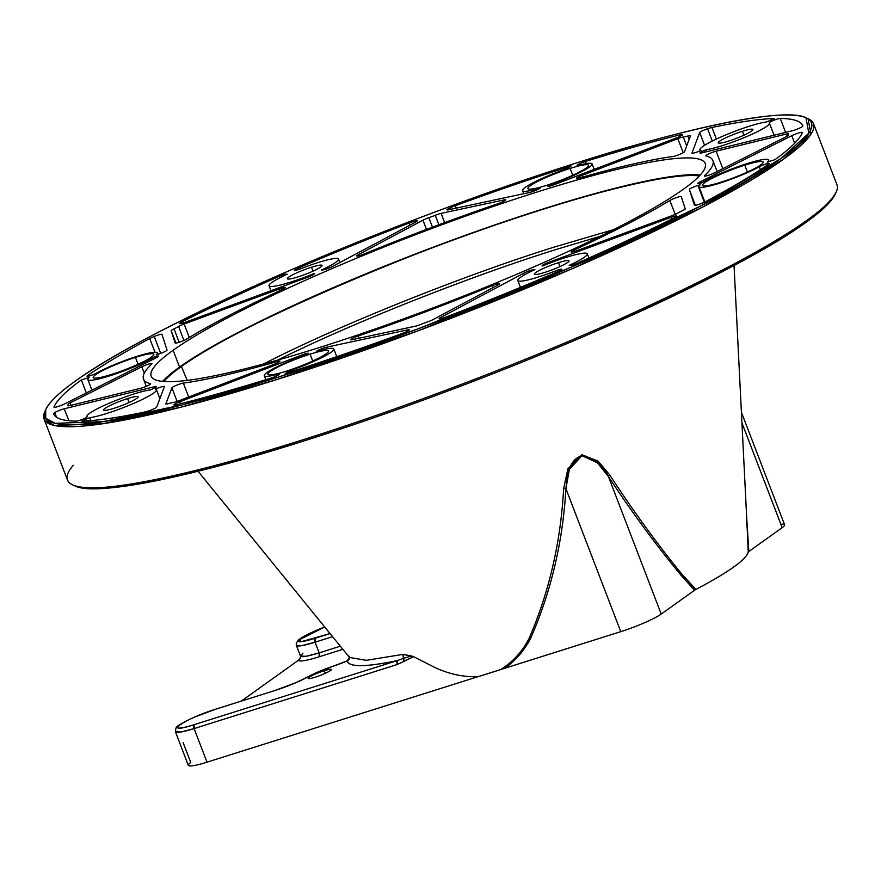 <?xml version="1.0" encoding="UTF-8"?>
<svg xmlns="http://www.w3.org/2000/svg" width="881" height="881" viewBox="0 0 881 881"><rect width="100%" height="100%" fill="white"/><g stroke="black" fill="none" stroke-linecap="round" stroke-linejoin="round"><path stroke-width="1.32" d="M74.048 485.464A410.447 51.627 -21 0 0 471.313 382.123A410.447 51.627 -21 0 0 835.673 193.093M835.254 194.128C831.378 201.892 821.51 211.385 805.652 222.607C768.43 249.686 698.479 285.907 595.82 331.278C496.895 374.425 384.468 415.733 302.216 441.48C197.399 475.046 95.864 497.071 75.05 485.938L72.958 485.024C93.849 496.19 195.791 474.088 301.027 440.39C383.609 414.533 496.488 373.059 595.809 329.736C698.886 284.189 769.113 247.814 806.478 220.635C822.413 209.37 832.314 199.833 836.201 192.036L835.254 194.128M73.288 465.267C65.095 474.672 64.974 481.257 72.958 485.024M45.327 410.612A412.099 51.836 -21 0 0 44.05 419.004A412.099 51.836 -21 0 0 447.361 319.715A412.099 51.836 -21 0 0 813.504 123.637A412.099 51.836 -21 0 0 806.952 118.252M813.504 123.637L836.95 184.713A412.099 51.836 159 0 1 470.795 380.79A412.099 51.836 159 0 1 67.496 480.079L44.05 419.004M805.95 117.779L808.042 118.693L810.961 134.176L783.044 159.571L702.509 207.167L572.364 268.672L418.596 330.606L277.581 379.326L182.103 406.901L102.67 423.75L54.413 425.479L44.755 420.358L44.799 411.68L45.746 409.588L45.702 418.233L55.316 423.332L103.385 421.614L182.499 404.831L277.603 377.365L418.057 328.844L571.207 267.152L700.836 205.901L781.04 158.492L808.846 133.196L805.95 117.779C785.136 106.645 683.601 128.67 578.784 162.236C496.532 187.983 384.105 229.291 285.18 272.438C182.521 317.81 112.57 354.03 75.348 381.099C59.49 392.32 49.622 401.824 45.746 409.588M75.348 381.099A410.447 51.627 159 0 1 735.029 120.983A410.447 51.627 159 0 1 474.198 307.304A410.447 51.627 159 0 1 75.348 381.099M173.128 350.264A296.71 37.321 -21 0 0 461.446 296.908A296.71 37.321 -21 0 0 650.002 162.225A296.71 37.321 -21 0 0 173.128 350.264A296.71 37.321 159 0 1 477.183 212.024A296.71 37.321 159 0 1 705.196 163.47A296.71 37.321 159 0 1 441.568 304.639A296.71 37.321 159 0 1 151.191 376.132A296.71 37.321 159 0 1 173.128 350.264L179.57 367.058A296.71 37.321 -21 0 0 162.578 381.396A296.71 37.321 159 0 1 179.57 367.058L173.128 350.264M802.371 132.668A9.889 1.244 -21 0 0 801.258 132.359A6.596 0.826 -21 0 0 791.777 135.685L699.877 181.993A6.596 0.826 -21 0 0 701.529 182.852L702.124 182.664A38.191 4.801 159 0 1 746.868 163.679A38.191 4.801 159 0 1 767.219 162.126L775.027 159.659A401.384 50.492 -21 0 0 802.371 132.668A9.889 1.244 -21 0 0 802.382 132.502A9.889 1.244 -21 0 0 801.258 132.359L801.831 133.846L801.258 132.359A6.596 0.826 -21 0 0 791.777 135.685L699.877 181.993L700.34 183.204L699.877 181.993A6.596 0.826 -21 0 0 697.796 183.479A6.596 0.826 -21 0 0 701.529 182.852L702.124 182.664A38.191 4.801 159 0 1 741.428 165.474A38.191 4.801 159 0 1 768.507 160.001A38.191 4.801 159 0 1 767.219 162.126L775.027 159.659A401.384 50.492 -21 0 0 802.371 132.668M704.514 175.726A6.596 0.826 -21 0 0 707.267 175.66A6.596 0.826 -21 0 0 714.557 172.819L786.259 136.698A6.596 0.826 -21 0 0 788.231 135.112A16.486 2.07 159 0 1 788.297 134.165A6.596 0.826 -21 0 0 786.458 134.011L716.121 151.202A6.596 0.826 -21 0 0 708.853 153.834A6.596 0.826 -21 0 0 705.945 155.893A304.958 38.357 159 0 1 704.514 175.726L704.514 175.726A6.596 0.826 -21 0 0 704.326 176.046A6.596 0.826 -21 0 0 708.082 175.407A6.596 0.826 -21 0 0 714.557 172.819L786.259 136.698A6.596 0.826 -21 0 0 788.341 135.2A6.596 0.826 -21 0 0 788.231 135.112L788.231 135.112A16.486 2.07 159 0 1 787.944 134.892A16.486 2.07 159 0 1 788.297 134.165A6.596 0.826 -21 0 0 788.44 133.868A6.596 0.826 -21 0 0 786.458 134.011L787.273 136.148L786.458 134.011L716.121 151.202A6.596 0.826 -21 0 0 709.337 153.613A6.596 0.826 -21 0 0 705.791 155.794A6.596 0.826 -21 0 0 705.945 155.893A304.958 38.357 159 0 1 712.894 160.507A304.958 38.357 159 0 1 704.514 175.726M780.258 118.439A6.596 0.826 -21 0 0 772.637 120.763A6.596 0.826 -21 0 0 769.256 122.933A36.264 4.559 159 0 1 746.042 136.852A36.264 4.559 159 0 1 706.133 149.682L703.853 150.662A6.596 0.826 -21 0 0 701.981 152.854L792.129 130.817A6.596 0.826 -21 0 0 801.644 127.018A9.889 1.244 -21 0 0 802.866 125.829A401.384 50.492 -21 0 0 780.258 118.439L785.61 132.403L780.258 118.439A6.596 0.826 -21 0 0 772.174 120.961L773.089 120.565A6.596 0.826 -21 0 0 772.637 120.763A6.596 0.826 -21 0 0 772.174 120.961L773.089 120.565A6.596 0.826 -21 0 0 769.234 122.888A6.596 0.826 -21 0 0 769.256 122.933A36.264 4.559 159 0 1 769.421 123.164A36.264 4.559 159 0 1 745.051 137.271A36.264 4.559 159 0 1 706.133 149.682L706.892 151.653L706.133 149.682L703.853 150.662L704.459 152.248L703.853 150.662A6.596 0.826 -21 0 0 699.999 152.986A6.596 0.826 -21 0 0 701.981 152.854L792.129 130.817A6.596 0.826 -21 0 0 801.644 127.018A9.889 1.244 -21 0 0 802.866 125.829L802.866 125.829A401.384 50.492 -21 0 0 780.258 118.439M673.591 218.158A9.889 1.244 -21 0 0 676.421 216.462A6.596 0.826 -21 0 0 670.893 217.409L548.643 262.384A6.596 0.826 -21 0 0 542.531 265.897L542.773 265.897A38.191 4.801 159 0 1 584.797 253.111A38.191 4.801 159 0 1 569.159 265.401L572.331 265.346A401.384 50.492 -21 0 0 673.591 218.158A9.889 1.244 -21 0 0 676.421 216.462A6.596 0.826 -21 0 0 676.663 216.076A6.596 0.826 -21 0 0 670.893 217.409L548.643 262.384L549.028 263.386L548.643 262.384A6.596 0.826 -21 0 0 542.101 265.776A6.596 0.826 -21 0 0 542.531 265.897L542.773 265.897A38.191 4.801 159 0 1 587.33 253.827A38.191 4.801 159 0 1 569.159 265.401L572.331 265.346A401.384 50.492 -21 0 0 673.591 218.158M574.115 250.05A6.596 0.826 -21 0 0 571.284 252.087A6.596 0.826 -21 0 0 576.89 250.656L672.269 215.57A6.596 0.826 -21 0 0 677.786 213.092A16.486 2.07 159 0 1 682.368 210.724A6.596 0.826 -21 0 0 685.231 208.863L681.244 196.617A6.596 0.826 -21 0 0 676.663 197.52A6.596 0.826 -21 0 0 669.857 200.472A304.958 38.357 159 0 1 574.115 250.05L574.643 251.415L574.115 250.05A6.596 0.826 -21 0 0 571.119 251.988A6.596 0.826 -21 0 0 576.89 250.656L672.269 215.57A6.596 0.826 -21 0 0 677.786 213.092A16.486 2.07 159 0 1 682.368 210.724A6.596 0.826 -21 0 0 685.231 208.863L681.244 196.617A6.596 0.826 -21 0 0 681.244 196.606A6.596 0.826 -21 0 0 676.641 197.531A6.596 0.826 -21 0 0 669.857 200.472L675.209 214.391L669.857 200.472A304.958 38.357 159 0 1 574.115 250.05M768.794 164.064A6.596 0.826 -21 0 0 766.063 163.943A6.596 0.826 -21 0 0 759.301 166.773A36.264 4.559 159 0 1 717.464 183.843A36.264 4.559 159 0 1 700.164 184.724L697.906 185.439A6.596 0.826 -21 0 0 689.327 189.525L694.426 205.229A6.596 0.826 -21 0 0 702.179 203.126A9.889 1.244 -21 0 0 706.65 201.044A401.384 50.492 -21 0 0 768.794 164.064A6.596 0.826 -21 0 0 769.355 163.448A6.596 0.826 -21 0 0 765.611 164.075L766.525 163.789A6.596 0.826 -21 0 0 766.063 163.943A6.596 0.826 -21 0 0 765.611 164.075L766.525 163.789A6.596 0.826 -21 0 0 759.301 166.773L760.413 169.681L759.301 166.773A36.264 4.559 159 0 1 722.398 182.279A36.264 4.559 159 0 1 698.996 186.684A36.264 4.559 159 0 1 700.164 184.724L697.906 185.439L704.326 202.19L697.906 185.439A6.596 0.826 -21 0 0 689.327 189.525L694.426 205.229A6.596 0.826 -21 0 0 702.179 203.126A9.889 1.244 -21 0 0 706.65 201.044A401.384 50.492 -21 0 0 768.794 164.064M401.064 333.899A9.889 1.244 -21 0 0 406.185 331.807A6.596 0.826 -21 0 0 407.837 329.824L326.851 347.114A6.596 0.826 -21 0 0 316.554 351.233L316.312 351.409A38.191 4.801 159 0 1 330.992 352.323A38.191 4.801 159 0 1 288.528 371.253L285.191 373.643A401.384 50.492 -21 0 0 401.064 333.899A9.889 1.244 -21 0 0 406.185 331.807A6.596 0.826 -21 0 0 409.368 329.791A6.596 0.826 -21 0 0 407.837 329.824L326.851 347.114L327.457 348.7L326.851 347.114A6.596 0.826 -21 0 0 316.554 351.233L316.312 351.409A38.191 4.801 159 0 1 333.811 348.986A38.191 4.801 159 0 1 288.528 371.253L288.968 372.432L288.528 371.253L285.191 373.643A401.384 50.492 -21 0 0 401.064 333.899M358.248 335.947A6.596 0.826 -21 0 0 351.475 338.899A6.596 0.826 -21 0 0 352.114 339.703L415.303 326.212A6.596 0.826 -21 0 0 421.14 324.296A16.486 2.07 159 0 1 427.549 321.895A6.596 0.826 -21 0 0 433.43 319.407L498.139 284.893A6.596 0.826 -21 0 0 498.932 283.55A6.596 0.826 -21 0 0 492.215 285.664A304.958 38.357 159 0 1 358.248 335.947L359.118 338.216L358.248 335.947A6.596 0.826 -21 0 0 350.583 339.736A6.596 0.826 -21 0 0 352.114 339.703L415.303 326.212A6.596 0.826 -21 0 0 421.14 324.296A16.486 2.07 159 0 1 427.549 321.895A6.596 0.826 -21 0 0 433.43 319.407L498.139 284.893A6.596 0.826 -21 0 0 499.758 283.638A6.596 0.826 -21 0 0 492.215 285.664L492.975 287.647L492.215 285.664A304.958 38.357 159 0 1 358.248 335.947M557.816 271.634A6.596 0.826 -21 0 0 561.571 269.123A6.596 0.826 -21 0 0 555.382 270.974A36.264 4.559 159 0 1 519.438 281.171A36.264 4.559 159 0 1 534.877 269.608L533.952 269.63A6.596 0.826 -21 0 0 523.699 273.22L440.764 317.457A6.596 0.826 -21 0 0 442.218 318.283A9.889 1.244 -21 0 0 447.317 316.543A401.384 50.492 -21 0 0 557.816 271.634A6.596 0.826 -21 0 0 561.836 269.245A6.596 0.826 -21 0 0 561.406 269.123L561.77 269.112A6.596 0.826 -21 0 0 561.571 269.123A6.596 0.826 -21 0 0 561.406 269.123L561.77 269.112A6.596 0.826 -21 0 0 555.382 270.974L555.944 272.438L555.382 270.974A36.264 4.559 159 0 1 517.819 280.51A36.264 4.559 159 0 1 534.877 269.608L533.952 269.63A6.596 0.826 -21 0 0 523.699 273.22L440.764 317.457L441.194 318.559L440.764 317.457A6.596 0.826 -21 0 0 439.145 318.713A6.596 0.826 -21 0 0 442.218 318.283A9.889 1.244 -21 0 0 447.317 316.543A401.384 50.492 -21 0 0 557.816 271.634M144.418 412.088A9.889 1.244 -21 0 0 148.834 410.832A6.596 0.826 -21 0 0 156.708 407.066L164.428 386.561A6.596 0.826 -21 0 0 155.981 388.862L155.386 389.127A38.191 4.801 159 0 1 134.121 403.19A38.191 4.801 159 0 1 89.697 417.682L81.823 421.107A401.384 50.492 -21 0 0 144.429 412.088A9.889 1.244 -21 0 0 148.834 410.832A6.596 0.826 -21 0 0 156.708 407.066L164.428 386.561A6.596 0.826 -21 0 0 164.428 386.462A6.596 0.826 -21 0 0 155.981 388.862L156.19 389.413L155.386 389.127A38.191 4.801 159 0 1 156.466 389.743A38.191 4.801 159 0 1 130.685 404.654A38.191 4.801 159 0 1 89.697 417.682L90.82 420.589L89.697 417.682L81.823 421.107A401.384 50.492 -21 0 0 144.429 412.088M183.347 383.092A6.596 0.826 -21 0 0 176.607 385.228A6.596 0.826 -21 0 0 171.905 387.805L165.881 403.806A6.596 0.826 -21 0 0 168.623 403.575A16.486 2.07 159 0 1 173.105 402.54A6.596 0.826 -21 0 0 178.568 400.899L274.057 364.327A6.596 0.826 -21 0 0 279.762 361.518A6.596 0.826 -21 0 0 277.063 361.551A304.958 38.357 159 0 1 183.347 383.092L188.688 397.012L183.347 383.092A6.596 0.826 -21 0 0 176.607 385.228A6.596 0.826 -21 0 0 171.905 387.805L177.125 401.417L171.905 387.805L165.881 403.806A6.596 0.826 -21 0 0 165.881 403.905A6.596 0.826 -21 0 0 168.623 403.575A16.486 2.07 159 0 1 173.105 402.54A6.596 0.826 -21 0 0 178.568 400.899L274.057 364.327A6.596 0.826 -21 0 0 279.96 361.177A6.596 0.826 -21 0 0 277.063 361.551L277.559 362.829L277.063 361.551A304.958 38.357 159 0 1 183.347 383.092M270.908 378.125A6.596 0.826 -21 0 0 278.947 374.7A6.596 0.826 -21 0 0 276.953 374.48A36.264 4.559 159 0 1 267.967 371.837A36.264 4.559 159 0 1 307.095 354.603L308.053 353.909A6.596 0.826 -21 0 0 302.128 354.911L179.746 401.78A6.596 0.826 -21 0 0 174.042 405.04A9.889 1.244 -21 0 0 176.784 404.654A401.384 50.492 -21 0 0 270.908 378.125A6.596 0.826 -21 0 0 279.156 374.557L278.77 374.832A6.596 0.826 -21 0 0 278.947 374.7A6.596 0.826 -21 0 0 279.156 374.557L278.77 374.832A6.596 0.826 -21 0 0 279.255 374.26A6.596 0.826 -21 0 0 276.953 374.48L277.372 375.57L276.953 374.48A36.264 4.559 159 0 1 264.311 375.669A36.264 4.559 159 0 1 307.095 354.603L308.053 353.909A6.596 0.826 -21 0 0 308.548 353.336A6.596 0.826 -21 0 0 302.128 354.911L179.746 401.78L180.495 403.729L179.746 401.78A6.596 0.826 -21 0 0 173.843 404.93A6.596 0.826 -21 0 0 174.042 405.04A9.889 1.244 -21 0 0 176.784 404.654A401.384 50.492 -21 0 0 270.908 378.125M54.016 406.923A9.889 1.244 -21 0 0 55.129 407.242A6.596 0.826 -21 0 0 64.61 403.905L156.51 357.609A6.596 0.826 -21 0 0 154.858 356.75L154.263 356.937A38.191 4.801 159 0 1 109.519 375.912A38.191 4.801 159 0 1 89.168 377.464L81.349 379.931A401.384 50.492 -21 0 0 54.016 406.923L54.016 406.923A9.889 1.244 -21 0 0 53.994 407.088A9.889 1.244 -21 0 0 55.129 407.242A6.596 0.826 -21 0 0 64.61 403.905L156.51 357.609A6.596 0.826 -21 0 0 158.591 356.111A6.596 0.826 -21 0 0 154.858 356.75L155.397 358.16L154.858 356.75L154.263 356.937L154.847 358.446L154.263 356.937A38.191 4.801 159 0 1 114.959 374.128A38.191 4.801 159 0 1 87.88 379.59A38.191 4.801 159 0 1 89.168 377.464L81.349 379.931L86.349 392.948L81.349 379.931A401.384 50.492 -21 0 0 54.016 406.923M151.873 363.875A6.596 0.826 -21 0 0 149.12 363.941A6.596 0.826 -21 0 0 141.83 366.771L70.128 402.903A6.596 0.826 -21 0 0 68.156 404.478A16.486 2.07 159 0 1 68.09 405.436A6.596 0.826 -21 0 0 69.929 405.579L140.266 388.389A6.596 0.826 -21 0 0 147.534 385.768A6.596 0.826 -21 0 0 150.442 383.698A304.958 38.357 159 0 1 151.873 363.875A6.596 0.826 -21 0 0 152.061 363.545A6.596 0.826 -21 0 0 148.305 364.183A6.596 0.826 -21 0 0 141.83 366.771L144.286 373.17L141.83 366.771L70.128 402.903L71.053 405.315L70.128 402.903A6.596 0.826 -21 0 0 68.046 404.39A6.596 0.826 -21 0 0 68.156 404.478A16.486 2.07 159 0 1 68.443 404.709A16.486 2.07 159 0 1 68.09 405.436L68.09 405.436A6.596 0.826 -21 0 0 67.947 405.723A6.596 0.826 -21 0 0 69.929 405.579L140.266 388.389A6.596 0.826 -21 0 0 147.05 385.988A6.596 0.826 -21 0 0 150.596 383.797A6.596 0.826 -21 0 0 150.442 383.698L150.442 383.698A304.958 38.357 159 0 1 143.493 379.083A304.958 38.357 159 0 1 151.873 363.875M76.129 421.151A6.596 0.826 -21 0 0 83.75 418.827A6.596 0.826 -21 0 0 87.12 416.658A36.264 4.559 159 0 1 110.345 402.738A36.264 4.559 159 0 1 150.255 389.92L152.534 388.928A6.596 0.826 -21 0 0 154.406 386.748L64.258 408.784A6.596 0.826 -21 0 0 54.743 412.572A9.889 1.244 -21 0 0 53.521 413.773A401.384 50.492 -21 0 0 76.129 421.151A6.596 0.826 -21 0 0 84.213 418.629L83.299 419.026A6.596 0.826 -21 0 0 83.75 418.827A6.596 0.826 -21 0 0 84.213 418.629L83.299 419.026A6.596 0.826 -21 0 0 87.153 416.702A6.596 0.826 -21 0 0 87.12 416.658L87.12 416.658A36.264 4.559 159 0 1 86.966 416.427A36.264 4.559 159 0 1 111.336 402.32A36.264 4.559 159 0 1 150.255 389.92L152.534 388.928A6.596 0.826 -21 0 0 156.389 386.605A6.596 0.826 -21 0 0 154.406 386.748L64.258 408.784L68.85 420.755L64.258 408.784A6.596 0.826 -21 0 0 54.743 412.572L56.538 417.253L54.743 412.572A9.889 1.244 -21 0 0 53.521 413.762A9.889 1.244 -21 0 0 53.521 413.773A401.384 50.492 -21 0 0 76.129 421.151M182.796 321.433A9.889 1.244 -21 0 0 179.966 323.129A6.596 0.826 -21 0 0 185.495 322.182L307.744 277.218A6.596 0.826 -21 0 0 313.856 273.694L313.614 273.705A38.191 4.801 159 0 1 271.59 286.479A38.191 4.801 159 0 1 287.228 274.189L284.056 274.244A401.384 50.492 -21 0 0 182.796 321.433L183.358 322.909L182.796 321.433A9.889 1.244 -21 0 0 179.966 323.129L179.966 323.129A6.596 0.826 -21 0 0 179.724 323.514A6.596 0.826 -21 0 0 185.495 322.182L307.744 277.218A6.596 0.826 -21 0 0 314.286 273.826A6.596 0.826 -21 0 0 313.856 273.694L313.856 274.354L313.614 273.705A38.191 4.801 159 0 1 269.057 285.763A38.191 4.801 159 0 1 287.228 274.189L284.056 274.244L284.519 275.456L284.056 274.244A401.384 50.492 -21 0 0 182.796 321.433M282.272 289.541A6.596 0.826 -21 0 0 285.103 287.503A6.596 0.826 -21 0 0 279.497 288.935L184.118 324.021A6.596 0.826 -21 0 0 178.601 326.499A16.486 2.07 159 0 1 174.02 328.866A6.596 0.826 -21 0 0 171.156 330.727L175.143 342.984A6.596 0.826 -21 0 0 179.724 342.07A6.596 0.826 -21 0 0 186.53 339.119A304.958 38.357 159 0 1 282.272 289.541A6.596 0.826 -21 0 0 285.268 287.602A6.596 0.826 -21 0 0 279.497 288.935L280.114 290.543L279.497 288.935L184.118 324.021L189.272 337.467L184.118 324.021A6.596 0.826 -21 0 0 178.601 326.499L183.942 340.429L178.601 326.499A16.486 2.07 159 0 1 174.02 328.866L179.162 342.257L174.02 328.866A6.596 0.826 -21 0 0 171.156 330.727L175.903 343.083L171.156 330.727L175.143 342.984A6.596 0.826 -21 0 0 179.746 342.07A6.596 0.826 -21 0 0 186.53 339.119A304.958 38.357 159 0 1 282.272 289.541M87.593 375.526A6.596 0.826 -21 0 0 90.325 375.658A6.596 0.826 -21 0 0 97.086 372.817A36.264 4.559 159 0 1 138.923 355.759A36.264 4.559 159 0 1 156.223 354.867L158.481 354.151A6.596 0.826 -21 0 0 167.06 350.065L161.961 334.373A6.596 0.826 -21 0 0 154.208 336.476A9.889 1.244 -21 0 0 149.737 338.546A401.384 50.492 -21 0 0 87.593 375.526L87.869 376.242L87.593 375.526A6.596 0.826 -21 0 0 87.032 376.154A6.596 0.826 -21 0 0 90.765 375.515L89.862 375.802A6.596 0.826 -21 0 0 90.325 375.658A6.596 0.826 -21 0 0 90.765 375.515L89.862 375.802A6.596 0.826 -21 0 0 97.086 372.817A36.264 4.559 159 0 1 133.989 357.323A36.264 4.559 159 0 1 157.38 352.907A36.264 4.559 159 0 1 156.223 354.867L158.481 354.151A6.596 0.826 -21 0 0 167.06 350.065L161.961 334.373A6.596 0.826 -21 0 0 161.961 334.362A6.596 0.826 -21 0 0 154.208 336.476L160.705 353.391L154.208 336.476A9.889 1.244 -21 0 0 149.737 338.546L154.99 352.235L149.737 338.546A401.384 50.492 -21 0 0 87.593 375.526M455.323 205.691A9.889 1.244 -21 0 0 450.202 207.784A6.596 0.826 -21 0 0 448.55 209.777L529.536 192.476A6.596 0.826 -21 0 0 539.833 188.358L540.075 188.182A38.191 4.801 159 0 1 525.395 187.279A38.191 4.801 159 0 1 567.86 168.337L571.196 165.958A401.384 50.492 -21 0 0 455.323 205.691L456.259 208.125L455.323 205.691A9.889 1.244 -21 0 0 450.202 207.784L450.786 209.293L450.202 207.784A6.596 0.826 -21 0 0 447.019 209.81A6.596 0.826 -21 0 0 448.55 209.777L529.536 192.476A6.596 0.826 -21 0 0 539.833 188.358L540.075 188.182A38.191 4.801 159 0 1 522.576 190.604A38.191 4.801 159 0 1 567.86 168.337L571.196 165.958A401.384 50.492 -21 0 0 455.323 205.691M498.139 203.643A6.596 0.826 -21 0 0 504.912 200.692A6.596 0.826 -21 0 0 504.273 199.888L441.084 213.378A6.596 0.826 -21 0 0 435.247 215.294A16.486 2.07 159 0 1 428.838 217.706A6.596 0.826 -21 0 0 422.957 220.184L358.248 254.697A6.596 0.826 -21 0 0 357.455 256.041A6.596 0.826 -21 0 0 364.172 253.937A304.958 38.357 159 0 1 498.139 203.643A6.596 0.826 -21 0 0 505.804 199.855A6.596 0.826 -21 0 0 504.273 199.888L504.648 200.857L504.273 199.888L441.084 213.378L444.641 222.629L441.084 213.378A6.596 0.826 -21 0 0 435.247 215.294L438.881 224.754L435.247 215.294A16.486 2.07 159 0 1 428.838 217.706L432.472 227.144L428.838 217.706A6.596 0.826 -21 0 0 422.957 220.184L426.492 229.39L422.957 220.184L358.248 254.697A6.596 0.826 -21 0 0 356.629 255.953A6.596 0.826 -21 0 0 364.172 253.937A304.958 38.357 159 0 1 498.139 203.643M298.571 267.956A6.596 0.826 -21 0 0 294.816 270.467A6.596 0.826 -21 0 0 301.005 268.628A36.264 4.559 159 0 1 336.949 258.419A36.264 4.559 159 0 1 321.51 269.982L322.424 269.971A6.596 0.826 -21 0 0 332.688 266.37L415.623 222.133A6.596 0.826 -21 0 0 414.169 221.307A9.889 1.244 -21 0 0 409.07 223.058A401.384 50.492 -21 0 0 298.571 267.956L299.1 269.333L298.571 267.956A6.596 0.826 -21 0 0 294.551 270.357A6.596 0.826 -21 0 0 294.981 270.478L294.617 270.478A6.596 0.826 -21 0 0 294.816 270.467A6.596 0.826 -21 0 0 294.981 270.478L294.617 270.478A6.596 0.826 -21 0 0 301.005 268.628A36.264 4.559 159 0 1 338.568 259.08A36.264 4.559 159 0 1 321.51 269.982L322.424 269.971A6.596 0.826 -21 0 0 332.688 266.37L415.623 222.133A6.596 0.826 -21 0 0 417.242 220.878A6.596 0.826 -21 0 0 414.169 221.307L414.676 222.64L414.169 221.307A9.889 1.244 -21 0 0 409.07 223.058L409.885 225.184L409.07 223.058A401.384 50.492 -21 0 0 298.571 267.956M711.958 127.503A9.889 1.244 -21 0 0 707.553 128.758A6.596 0.826 -21 0 0 699.679 132.524L691.959 153.041A6.596 0.826 -21 0 0 700.406 150.728L701.001 150.475A38.191 4.801 159 0 1 722.266 136.412A38.191 4.801 159 0 1 766.69 121.919L774.564 118.495A401.384 50.492 -21 0 0 711.958 127.503L716.396 139.055L711.958 127.503A9.889 1.244 -21 0 0 707.553 128.758L712.266 141.048L707.553 128.758A6.596 0.826 -21 0 0 699.679 132.524L691.959 153.041A6.596 0.826 -21 0 0 691.959 153.14A6.596 0.826 -21 0 0 700.406 150.728L701.001 150.475A38.191 4.801 159 0 1 699.921 149.847A38.191 4.801 159 0 1 725.702 134.947A38.191 4.801 159 0 1 766.69 121.919L774.564 118.495A401.384 50.492 -21 0 0 711.958 127.503M673.04 156.499A6.596 0.826 -21 0 0 679.78 154.362A6.596 0.826 -21 0 0 684.482 151.785L690.506 135.784A6.596 0.826 -21 0 0 687.764 136.026A16.486 2.07 159 0 1 683.282 137.051A6.596 0.826 -21 0 0 677.819 138.702L582.33 175.264A6.596 0.826 -21 0 0 576.626 178.072A6.596 0.826 -21 0 0 579.324 178.039A304.958 38.357 159 0 1 673.04 156.499A6.596 0.826 -21 0 0 679.78 154.362A6.596 0.826 -21 0 0 684.482 151.785L690.506 135.784A6.596 0.826 -21 0 0 690.506 135.685A6.596 0.826 -21 0 0 687.764 136.026L689.107 139.506L687.764 136.026A16.486 2.07 159 0 1 683.282 137.051L686.684 145.927L683.282 137.051A6.596 0.826 -21 0 0 677.819 138.702L683.216 152.754L677.819 138.702L582.33 175.264A6.596 0.826 -21 0 0 576.427 178.414A6.596 0.826 -21 0 0 579.324 178.039A304.958 38.357 159 0 1 673.04 156.499M585.48 161.465A6.596 0.826 -21 0 0 577.44 164.89A6.596 0.826 -21 0 0 579.434 165.121A36.264 4.559 159 0 1 588.42 167.753A36.264 4.559 159 0 1 549.292 184.988L548.334 185.682A6.596 0.826 -21 0 0 554.259 184.68L676.641 137.821A6.596 0.826 -21 0 0 682.346 134.551A9.889 1.244 -21 0 0 679.603 134.936A401.384 50.492 -21 0 0 585.48 161.465L586.294 163.602L585.48 161.465A6.596 0.826 -21 0 0 577.231 165.033L577.617 164.758A6.596 0.826 -21 0 0 577.44 164.89A6.596 0.826 -21 0 0 577.231 165.033L577.617 164.758A6.596 0.826 -21 0 0 577.132 165.331A6.596 0.826 -21 0 0 579.434 165.121A36.264 4.559 159 0 1 592.076 163.921A36.264 4.559 159 0 1 549.292 184.988L549.733 186.144L549.292 184.988L548.588 186.354L548.334 185.682A6.596 0.826 -21 0 0 547.839 186.254A6.596 0.826 -21 0 0 554.259 184.68L676.641 137.821A6.596 0.826 -21 0 0 682.544 134.661A6.596 0.826 -21 0 0 682.346 134.551L682.346 134.551A9.889 1.244 -21 0 0 679.603 134.936L680.132 136.324L679.603 134.936A401.384 50.492 -21 0 0 585.48 161.465M135.443 357.4A32.476 4.086 -21 0 0 93.397 377.784A32.476 4.086 -21 0 0 141.742 362.531A32.476 4.086 -21 0 0 135.443 357.4L138.075 364.26L135.443 357.4A32.476 4.086 -21 0 0 93.21 377.542A32.476 4.086 -21 0 0 124.992 369.723A32.476 4.086 -21 0 0 153.845 354.272A32.476 4.086 -21 0 0 135.443 357.4M310.079 354.162A32.476 4.086 -21 0 0 268.033 374.557A32.476 4.086 -21 0 0 316.378 359.305A32.476 4.086 -21 0 0 310.079 354.162L312.711 361.023L310.079 354.162A32.476 4.086 -21 0 0 267.846 374.315A32.476 4.086 -21 0 0 299.628 366.485A32.476 4.086 -21 0 0 328.481 351.034A32.476 4.086 -21 0 0 310.079 354.162M744.775 165.176A32.476 4.086 -21 0 0 702.73 185.572A32.476 4.086 -21 0 0 751.075 170.319A32.476 4.086 -21 0 0 744.775 165.176L747.407 172.037L744.775 165.176A32.476 4.086 -21 0 0 702.542 185.329A32.476 4.086 -21 0 0 734.325 177.499A32.476 4.086 -21 0 0 763.177 162.049A32.476 4.086 -21 0 0 744.775 165.176M570.139 168.403A32.476 4.086 -21 0 0 528.093 188.798A32.476 4.086 -21 0 0 576.438 173.546A32.476 4.086 -21 0 0 570.139 168.403L572.771 175.275L570.139 168.403A32.476 4.086 -21 0 0 527.906 188.556A32.476 4.086 -21 0 0 559.688 180.737A32.476 4.086 -21 0 0 588.541 165.287A32.476 4.086 -21 0 0 570.139 168.403M311.511 267.218A18.545 2.335 -21 0 0 287.503 278.87A18.545 2.335 -21 0 0 315.112 270.159A18.545 2.335 -21 0 0 311.511 267.218L313.019 271.139L311.511 267.218A18.545 2.335 -21 0 0 287.393 278.726A18.545 2.335 -21 0 0 305.542 274.255A18.545 2.335 -21 0 0 322.017 265.434A18.545 2.335 -21 0 0 311.511 267.218M127.624 398.575A18.545 2.335 -21 0 0 103.606 410.216A18.545 2.335 -21 0 0 131.225 401.505A18.545 2.335 -21 0 0 127.624 398.575L129.122 402.485L127.624 398.575A18.545 2.335 -21 0 0 103.506 410.072A18.545 2.335 -21 0 0 121.655 405.612A18.545 2.335 -21 0 0 138.13 396.78A18.545 2.335 -21 0 0 127.624 398.575M742.375 131.302A18.545 2.335 -21 0 0 718.356 142.953A18.545 2.335 -21 0 0 745.976 134.242A18.545 2.335 -21 0 0 742.375 131.302L743.872 135.222L742.375 131.302A18.545 2.335 -21 0 0 718.257 142.81A18.545 2.335 -21 0 0 736.406 138.339A18.545 2.335 -21 0 0 752.881 129.518A18.545 2.335 -21 0 0 742.375 131.302M558.488 262.648A18.545 2.335 -21 0 0 534.47 274.299A18.545 2.335 -21 0 0 562.078 265.588A18.545 2.335 -21 0 0 558.488 262.648L559.986 266.569L558.488 262.648A18.545 2.335 -21 0 0 534.371 274.156A18.545 2.335 -21 0 0 552.519 269.696A18.545 2.335 -21 0 0 568.994 260.864A18.545 2.335 -21 0 0 558.488 262.648M700.263 175A296.71 37.321 -21 0 0 450.125 240.876A296.71 37.321 -21 0 0 179.57 367.058A296.71 37.321 159 0 1 450.125 240.876A296.71 37.321 159 0 1 700.263 175M181.431 366.463A294.551 37.046 -21 0 0 163.844 381.506C167.775 377.024 173.634 372.002 181.431 366.463C223.576 331.851 422.263 245.469 542.707 209.403C610.137 187.895 676.751 172.445 699.382 175.936A294.551 37.046 -21 0 0 451.92 240.513A294.551 37.046 -21 0 0 181.431 366.463L187.168 380.394L181.431 366.463M613.484 229.677L556.44 246.427C472.447 272.295 341.222 323.867 263.65 363.963C341.222 323.867 472.447 272.295 556.44 246.427L613.484 229.677M600.28 236.251L557.255 249.147C477.887 273.672 356.331 320.86 277.856 360.021C356.331 320.86 477.887 273.672 557.255 249.147L600.28 236.251M794.673 143.218L791.777 135.685L794.673 143.218M722.816 168.656L716.121 151.202L722.816 168.656M671.575 219.171L670.893 217.409L671.575 219.171M695.384 205.306L689.327 189.525L695.384 205.306M408.211 330.793L407.837 329.824L408.211 330.793M524.36 274.927L523.699 273.22L524.36 274.927M302.612 356.155L302.128 354.911L302.612 356.155M154.825 387.827L154.406 386.748L154.825 387.827M358.677 255.798L358.248 254.697L358.677 255.798M704.58 145.288L699.679 132.524L704.58 145.288M582.991 176.993L582.33 175.264L582.991 176.993M349.372 658.272L347.345 660.904A29.668 3.733 159 0 1 332.225 666.543A23.082 2.907 -21 0 0 308.405 676.619A29.668 3.733 159 0 1 275.279 690.396L215.911 709.117A29.668 3.733 -21 0 0 179.526 724.942A29.668 3.733 -21 0 0 194.139 724.678A3.293 1.432 72.5 0 0 194.106 728.587L207.002 762.175L477.898 676.718L207.002 762.175L194.106 728.587L397.342 664.483L413.563 656.653L435.555 667.831C449.398 674.152 463.505 677.126 477.898 676.718A198.346 24.954 -21 0 0 500.727 669.549L620.775 631.655A32.971 4.152 -21 0 0 661.213 614.068L694.536 590.27A16.486 2.07 159 0 1 694.757 590.116L695.935 589.422A198.346 24.954 -21 0 0 748.244 552.057L748.211 550.273L748.244 552.057L748.85 551.473A16.486 2.07 -21 0 0 748.652 551.616A16.486 2.07 159 0 1 748.85 551.473L746.725 518.325L748.244 552.057C746.141 559.677 728.708 572.132 695.935 589.422L694.746 588.464L694.36 589.818L695.935 589.422L681.597 573.828C657.061 543.764 633.076 510.771 609.641 474.859L598.122 461.159L581.768 454.695L567.948 468.791L563.642 488.515C560.79 541.463 549.381 591.217 529.404 637.756C522.653 651.202 513.094 661.796 500.727 669.549L504.89 668.205C515.726 660.442 524.294 650.508 530.582 638.406L529.404 637.756C522.675 651.18 513.116 661.774 500.727 669.549L477.898 676.718C463.494 677.126 449.387 674.152 435.555 667.831L413.563 656.653L404.148 661.29L402.969 654.385L366.221 660.332L349.482 657.446L366.32 660.321L402.969 654.385L403.377 658.404L411.537 655.971L413.563 656.653L402.969 654.385L411.548 655.971M332.511 666.443L347.345 660.904C348.92 667.324 365.593 667.214 397.375 660.563L403.377 658.404L404.148 661.29L397.342 664.483A3.293 1.432 -107.5 0 1 397.375 660.563A215.713 27.135 159 0 1 347.345 660.904L347.191 660.97M307.568 677.093L308.405 676.619C299.419 681.531 288.373 686.123 275.279 690.396L275.456 690.308A3.293 1.432 72.5 0 0 275.279 690.396L215.911 709.117A3.293 1.432 -107.5 0 1 216.098 709.029L194.591 717.101C176.618 725.261 176.244 727.453 175.98 727.937L175.429 731.77A32.971 4.152 -21 0 0 175.429 731.77L180.902 732.023L194.106 728.587L194.139 724.678L397.375 660.563L194.139 724.678C160.562 735.536 183.689 719.017 215.911 709.117L216.098 709.029A3.293 1.432 -107.5 0 1 216.297 709.007M324.274 670.716A12.367 1.553 159 0 1 326.675 672.677A12.367 1.553 159 0 1 308.273 678.48A12.367 1.553 159 0 1 324.274 670.716L325.276 673.326L324.274 670.716A12.367 1.553 -21 0 0 308.196 678.392A12.367 1.553 -21 0 0 320.299 675.408A12.367 1.553 -21 0 0 331.278 669.527A12.367 1.553 -21 0 0 324.274 670.716M404.489 658.008L411.449 655.993M183.138 742.628L190.759 762.483A32.971 4.152 -21 0 0 207.002 762.175A32.971 4.152 159 0 1 188.314 765.358L175.429 731.77A32.971 4.152 -21 0 0 194.106 728.587L397.342 664.483L397.375 660.563L403.377 658.404M216.098 709.029L275.654 690.275M347.863 660.618L332.225 666.543C322.655 669.791 314.715 673.15 308.405 676.619L296.071 682.588L275.456 690.308M324.715 626.986A29.668 3.733 -21 0 0 298.692 640.08A29.668 3.733 -21 0 0 315.101 638.273L330.056 633.56L301.577 641.599L298.692 640.08L324.715 626.986L306.181 635.113L298.78 639.639L296.236 643.108L296.379 645.366L301.864 645.619L315.068 642.194L315.101 638.273A3.293 1.432 -107.5 0 0 315.068 642.194L319.164 652.876L305.971 656.312L300.487 656.059L302.921 653.184M296.379 645.355A32.971 4.152 -21 0 0 296.379 645.366A32.971 4.152 -21 0 0 315.068 642.194L332.589 636.666L315.068 642.194L319.164 652.876A32.971 4.152 159 0 1 300.487 656.059L300.388 658.118L298.549 660.188L241.317 701.078L298.549 660.188C299.507 661.862 306.368 660.728 319.131 656.797L319.164 652.876L340.341 646.202L319.164 652.876A3.293 1.432 -107.5 0 1 319.131 656.797L342.863 649.308L319.131 656.797A36.264 4.559 -21 0 1 298.549 660.188M349.526 657.501L349.195 656.312M348.986 659.362L348.601 659.924M774.553 507.819L782.174 527.675L748.85 551.473L782.174 527.675L741.934 422.858L774.553 507.819M741.406 412.242L784.608 524.801A32.971 4.152 159 0 1 782.174 527.675A32.971 4.152 -21 0 0 780.874 524.294M746.339 518.314L747.022 527.091M747.771 538.996L748.211 550.273M530.582 638.406C551.054 591.823 562.827 541.936 565.921 488.735L620.775 631.655L504.89 668.205C515.715 660.464 524.283 650.53 530.582 638.406C551.066 591.746 562.849 541.859 565.921 488.735C566.99 477.359 568.366 459.618 581.834 455.73C593.805 458.021 602.681 464.981 608.441 476.599L661.213 614.068A32.971 4.152 159 0 1 620.775 631.655L565.921 488.735L563.642 488.515L567.904 468.923L581.867 454.673L598.243 461.27L609.641 474.859L608.441 476.599C632.073 512.489 656.279 545.372 681.057 575.26L694.536 590.27L661.213 614.068L608.441 476.599C632.051 512.467 656.257 545.35 681.057 575.26L681.597 573.828L694.746 588.464L694.757 590.116A16.486 2.07 -21 0 0 694.536 590.27L681.057 575.26L681.597 573.828C657.072 543.786 633.087 510.793 609.641 474.859L608.441 476.599L597.417 462.767L581.956 455.719L569.335 469.43L565.921 488.735L563.642 488.515C560.779 541.551 549.359 591.294 529.404 637.756L530.582 638.406M768.507 160.001L769.091 161.531M712.894 160.507L717.123 171.531M787.944 134.892L788.187 135.509M769.421 123.164L774.058 135.233M587.33 253.827L588.937 258.023M698.996 186.684L704.855 201.936M333.811 348.986L336.751 356.651M517.819 280.51L520.462 287.382M156.466 389.743L159.879 398.63M264.311 375.669L265.853 379.689M87.88 379.59L91.932 390.14M143.493 379.083L146.268 386.319M68.443 404.709L68.861 405.8M269.057 285.763L270.963 290.741M157.38 352.907L157.93 354.327M522.576 190.604L523.766 193.71M338.568 259.08L339.89 262.527M699.921 149.847L700.274 150.783M592.076 163.921L594.179 169.394M332.357 666.465L307.954 676.806M404.203 661.279L403.762 660.486L404.148 661.29M349.427 657.292L347.257 660.915M296.379 645.366L300.487 656.059M198.027 471.247L349.482 657.446M734.038 265.489L747.804 539.767"/></g></svg>
